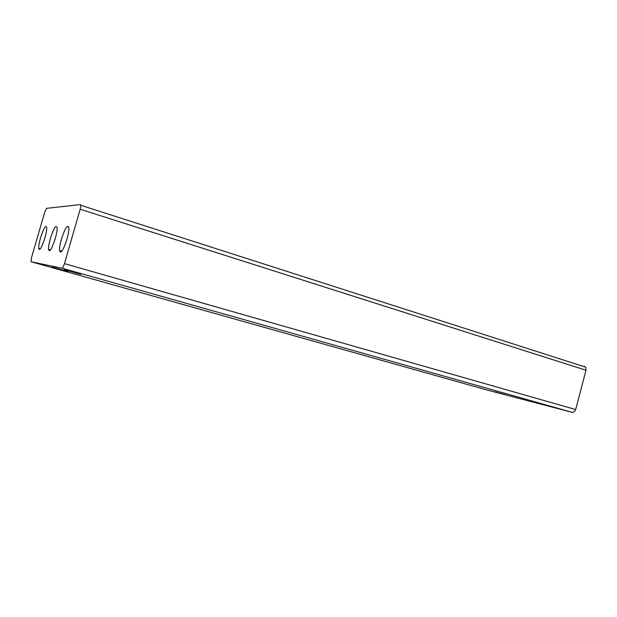 <?xml version="1.0" encoding="UTF-8"?>
<svg xmlns="http://www.w3.org/2000/svg" width="617" height="617" viewBox="0 0 617 617"><rect width="100%" height="100%" fill="white"/><g stroke="black" fill="none" stroke-linecap="round" stroke-linejoin="round"><path stroke-width="0.93" d="M535.371 402.546L524.689 399.608L535.371 402.546M80.812 274.334L64.075 269.606L80.812 274.334M68.094 271.542L52.26 267.084L68.094 271.542M504.999 394.587L494.757 391.764L504.999 394.587M44.864 238.069C41.64 247.911 39.581 251.327 38.678 248.312C38.616 245.952 39.241 242.45 40.552 237.823C43.738 228.051 45.797 224.65 46.73 227.604C46.799 229.94 46.175 233.434 44.864 238.069M66.914 239.342C63.111 250.749 60.643 254.459 59.517 250.471C59.433 247.749 60.088 243.939 61.476 239.026C65.225 227.712 67.693 224.01 68.873 227.928C68.957 230.619 68.302 234.421 66.914 239.342M55.237 238.671C51.743 249.237 49.499 252.8 48.496 249.345C48.419 246.808 49.059 243.16 50.409 238.393C53.856 227.897 56.101 224.349 57.15 227.742C57.227 230.249 56.587 233.889 55.237 238.671M575.684 409.549L64.461 263.629L63.189 266.968L62.086 268.233L572.214 412.357L574.288 411.809L575.684 409.549L585.996 370.239L585.872 367.647L584.307 366.274M572.214 412.357L486.983 389.998L31.035 261.747L31.513 257.605L44.663 212.402L46.56 208.345L80.495 204.582L80.842 205.901L80.179 209.248L585.996 370.239M64.461 263.629L80.179 209.248M31.035 261.747L62.086 268.233M38.678 248.312L40.413 248.813M59.517 250.471L61.924 251.173M48.496 249.345L50.525 249.931M585.579 367.123L80.85 205.307"/></g></svg>
